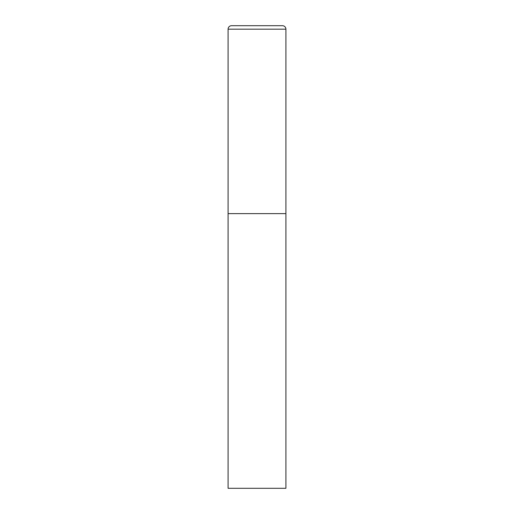 <?xml version="1.0" encoding="UTF-8"?>
<svg xmlns="http://www.w3.org/2000/svg" width="514" height="514" viewBox="0 0 514 514"><rect width="100%" height="100%" fill="white"/><g stroke="black" fill="none" stroke-linecap="round" stroke-linejoin="round"><path stroke-width="0.77" d="M231.557 25.7A3.47 3.47 0 0 0 228.087 29.169L228.087 488.3L285.912 488.3L285.912 213.631L228.087 213.631L285.912 213.631L285.912 29.169A3.47 3.47 0 0 0 282.443 25.7L231.557 25.7L282.443 25.7M228.087 29.169L285.912 29.169"/></g></svg>

